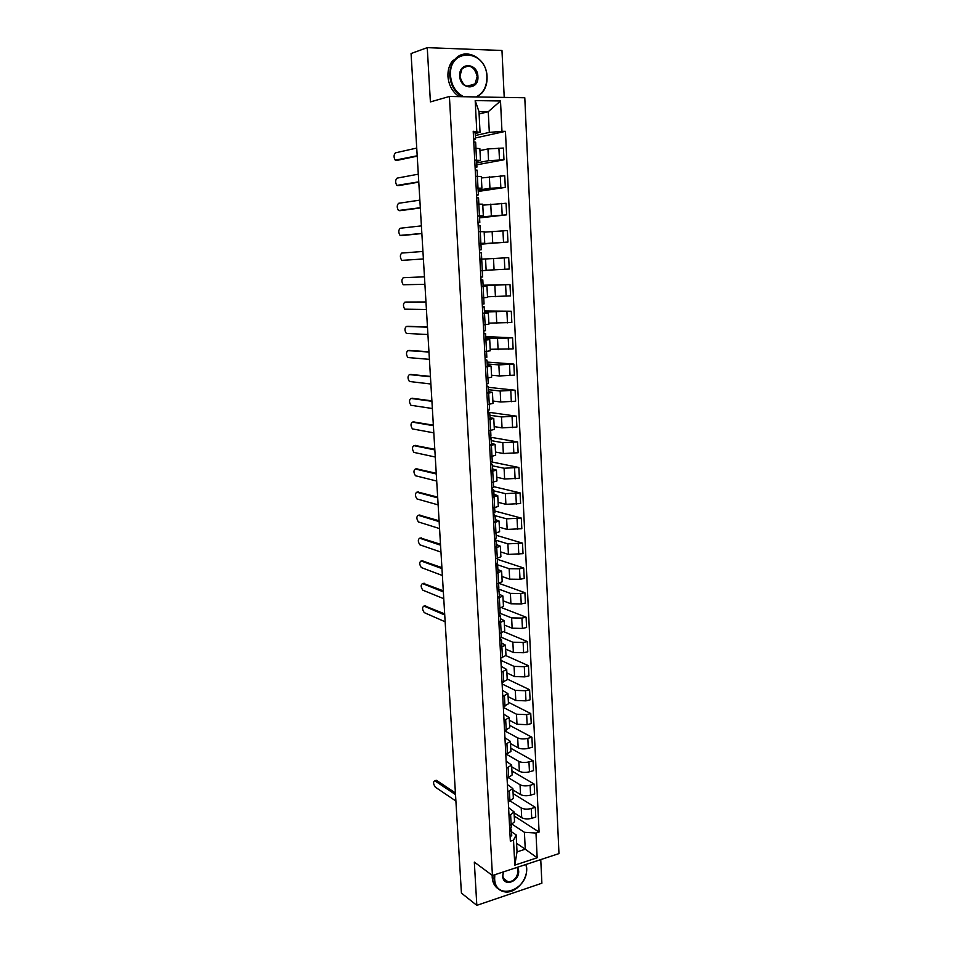 <?xml version="1.0" encoding="UTF-8"?>
<svg xmlns="http://www.w3.org/2000/svg" width="953" height="953" viewBox="0 0 953 953"><rect width="100%" height="100%" fill="white"/><g stroke="black" fill="none" stroke-linecap="round" stroke-linejoin="round"><path stroke-width="1.43" d="M504.22 97.42L501.969 50.485L427.254 47.65L411.065 53.535L461.419 893.092L476.822 905.35L541.888 883.217L540.756 859.594M492.427 875.509L558.97 853.602L524.793 97.766L449.411 96.479L492.427 875.509L474.32 862.096L476.822 905.35M427.254 47.65L430.399 101.911L449.411 96.479M514.096 812.814L521.708 817.698C524.448 819.092 527.783 819.306 531.726 818.317L535.765 817.066L535.288 807.298L531.25 808.525C527.307 809.502 523.959 809.311 521.22 807.93L510.439 801.151M508.592 807.656L514.048 811.885L510.629 814.815L511.142 824.679L514.549 821.7L514.048 812.075M511.142 824.679L509.498 825.179M513.107 793.587L535.288 807.298M510.629 814.815L508.985 815.315M512.917 789.894L520.541 794.564C523.28 795.91 526.64 796.1 530.595 795.147L534.645 793.932L534.168 784.105L530.118 785.296C526.151 786.237 522.792 786.058 520.04 784.736L508.557 777.827M508.283 801.807L513.357 798.447L512.857 788.739M511.94 770.977L534.168 784.105M507.377 784.51L512.845 788.56L507.758 791.86M511.725 766.82L519.361 771.287C522.113 772.573 525.484 772.752 529.451 771.811L533.513 770.643L533.037 760.744L528.963 761.9C524.984 762.817 521.625 762.65 518.861 761.387L506.567 754.347M507.044 778.267L512.142 775.027L511.642 765.247M510.76 748.224L533.037 760.744M506.162 761.197L511.63 765.068L506.531 768.249M510.522 743.59L518.182 747.843C520.946 749.07 524.317 749.225 528.307 748.331L532.382 747.2L531.905 737.229L527.819 738.337C523.816 739.23 520.445 739.075 517.682 737.884L504.566 730.748M505.805 754.562L510.927 751.44L510.427 741.589M509.581 725.304L531.905 737.229M504.935 737.729L510.415 741.422L505.281 744.484M509.319 720.194L516.991 724.244L527.14 724.673L531.238 723.589L530.75 713.547L526.652 714.619L516.49 714.214L503.351 707.436M504.566 730.689L509.712 727.699L509.2 717.764M508.39 702.242L530.75 713.547M503.696 714.107L509.188 717.609L504.03 720.539M508.104 696.655L515.787 700.479L525.973 700.86L530.094 699.812L529.606 689.71L525.484 690.734L515.287 690.377L502.124 683.98M503.303 706.649L508.473 703.79L507.961 693.784M507.199 679.024L529.606 689.71M502.445 690.317L507.949 693.629L502.767 696.429M506.889 672.937L514.584 676.559L524.805 676.88L528.927 675.88L528.438 665.694L524.305 666.695L514.072 666.385L500.885 660.358M502.04 682.443L507.234 679.715L506.71 669.625M505.995 655.652L528.438 665.694M501.195 666.361L506.71 669.482L501.504 672.151M505.65 649.076L513.369 652.46L523.626 652.745L527.771 651.769L527.271 641.524L523.114 642.477L512.857 642.215L501.409 637.331L499.729 638.403M500.766 658.07L505.983 655.473L505.459 645.312M504.292 631.91L527.271 641.524M501.707 643.013L505.459 645.169L500.218 647.706M504.411 625.037L512.142 628.206L522.435 628.432L526.592 627.503L526.092 617.187L521.922 618.092L511.63 617.889L499.849 613.22M499.479 633.531L504.721 631.065L504.197 620.808M502.017 607.823L526.092 617.187M500.444 618.676L504.197 620.689L498.931 623.095M503.172 600.831L510.915 603.773L521.231 603.94L525.413 603.058L524.912 592.671L520.719 593.528L510.391 593.385L497.835 588.787M498.193 608.812L503.458 606.477L502.922 596.149M499.193 583.439L524.912 592.671M499.169 594.16L502.922 596.03L497.633 598.293M501.909 576.458L509.676 579.174L520.028 579.293L524.221 578.447L523.709 567.988L519.504 568.81L509.14 568.703L496.465 564.45M496.882 583.915L502.183 581.723L501.647 571.312M497.347 559.328L523.709 567.988M497.883 569.477L501.647 571.192L496.334 573.325M500.647 551.918L508.425 554.396L523.018 553.669L522.506 543.127L507.889 543.853L495.882 540.196M495.572 558.839L500.897 556.79L500.361 546.295M496.096 535.252L522.506 543.127M496.584 544.616L500.349 546.188L495.012 548.178M499.372 527.212L507.163 529.439L521.815 528.701L521.303 518.087L506.627 518.837L495.084 515.68M494.25 533.585L499.61 531.679L499.062 521.1M494.833 511.022L521.303 518.087M495.286 519.588L499.05 521.005L493.69 522.852M498.097 502.326L505.9 504.316L520.6 503.565L520.076 492.88L505.352 493.63L493.785 490.843M492.927 508.152L498.3 506.388L497.752 495.727M493.571 486.614L520.076 492.88M493.976 494.369L497.752 495.643L492.356 497.347M496.799 477.262L504.625 479.014L519.373 478.251L518.849 467.482L504.077 468.245L492.487 465.826M491.581 482.54L496.989 480.92L496.43 470.163M491.915 461.979L518.849 467.482M492.653 468.983L496.43 470.091L491.009 471.652M495.5 452.032L503.339 453.521L518.134 452.758L517.61 441.918L502.791 442.692L491.176 440.631M490.235 456.737L495.667 455.272L495.107 444.432M489.199 436.998L517.61 441.918M491.319 443.407L495.107 444.36L489.663 445.766M494.19 426.61L502.04 427.861L516.895 427.075L516.371 416.151L501.492 416.938L489.854 415.258M488.877 430.756L494.333 429.434L493.773 418.498M489.044 412.315L516.371 416.151M489.973 417.652L493.773 418.438L488.293 419.701M492.868 401.022L500.73 401.999L515.644 401.213L515.108 390.218L500.182 391.004L488.52 389.706M487.507 404.572L492.999 403.405L492.427 392.386M488.401 387.323L515.108 390.218M488.627 391.719L492.427 392.338L486.923 393.446M491.545 375.232L499.42 375.959L514.382 375.16L513.846 364.082L498.86 364.892L487.186 363.975M486.125 378.21L491.641 377.197L491.069 366.083L485.542 366.988M487.078 362.069L513.846 364.082M487.269 365.583L491.069 366.047M490.211 349.274L513.119 348.917L512.571 337.767L497.537 338.577L485.839 338.065M484.743 351.645L490.283 350.787L489.711 339.59L484.148 340.352M485.756 336.623L512.571 337.767M485.899 339.268L489.711 339.554M488.853 323.127L511.832 322.495L511.296 311.25L484.481 311.965M483.338 324.89L488.913 324.187L488.329 312.894L482.742 313.501M484.422 311.012L511.296 311.25M484.517 312.763L488.329 312.882M487.495 296.788L510.546 295.871L509.998 284.554L483.111 285.674M481.932 297.932L487.531 297.396L486.947 286.007L481.325 286.472M483.088 285.221L509.998 284.554M483.123 286.055L486.947 285.995M486.137 270.247L509.247 269.056L508.699 257.644L485.553 258.966M480.503 270.771L486.137 270.402L485.553 258.93L479.907 259.228M480.931 243.837L507.949 242.038L507.389 230.555L484.172 232.163M479.073 243.42L484.743 243.218L480.92 243.551M480.943 244.171L507.949 242.038M484.743 243.206L484.148 231.65L479.669 231.734M479.538 217.046L506.627 214.83L506.067 203.251L482.778 205.169M477.632 215.854L483.326 215.819L479.502 216.331M479.585 217.903L506.627 214.83M483.326 215.807L482.73 204.168L477.024 204.133M478.132 190.076L489.949 188.289L505.304 187.407L504.733 175.757L481.384 177.961M476.178 188.086L481.908 188.229L478.072 188.92M478.203 191.446L505.304 187.407M481.908 188.194L481.301 176.484L475.571 176.281M476.714 162.903L488.555 160.688L503.97 159.794L503.398 148.049L487.972 148.942L479.967 150.562M474.725 160.116L480.479 160.426L476.631 161.307M476.822 164.798L503.97 159.794M480.467 160.39L479.859 148.597L474.094 148.215M516.586 843.345L525.258 849.218L524.412 832.303L512.214 824.285M511.535 831.814L516.157 834.899L517.026 851.875L525.258 849.218L537.17 857.795L514.811 865.133L513.512 840.153L516.157 834.899M479.097 114.003L488.27 111.704L478.978 111.596L480.05 132.384L473.212 131.288L510.343 841.165L513.512 840.153M476.786 131.288L475.19 100.589L500.504 100.982L501.969 131.335L489.306 132.396L488.27 111.704L500.504 100.982M524.412 832.303L535.979 833.053L539.088 832.064L505.447 131.347L501.969 131.335M535.979 833.053L537.17 857.795M475.297 135.529L489.306 132.396M480.05 132.384L475.19 133.48M514.263 816.054L539.088 832.064M475.416 137.959L505.447 131.347M514.811 865.133L517.026 851.875M478.978 111.596L475.19 100.589M511.237 827.502L509.724 829.324M435.521 780.543L436.581 780.4L455.403 792.932M510.737 828.8L511.451 830.301L509.855 831.862M511.642 835.352L510.129 837.21M455.51 794.599L434.747 780.757C433.019 781.805 433.21 783.938 435.318 787.13L455.891 801.044M494.821 874.723L494.631 878.785C495.238 901.633 528.546 890.197 526.556 868.219L525.961 864.466M526.175 864.395L526.687 867.909C527.652 879.774 515.954 893.187 505.507 891.984C498.657 891.031 494.821 886.624 493.988 878.726L494.13 874.949M517.622 867.206L518.658 870.828C519.647 881.882 502.946 887.517 502.696 876.105L503.327 871.924M503.422 871.888L502.85 875.795C503.232 879.512 505.042 881.561 508.283 881.966C514.167 881.215 517.408 877.487 518.015 870.78L517.074 867.397M498.419 888.958C494.678 886.54 492.606 882.692 492.213 877.415L492.213 875.342M508.283 881.966L503.41 878.392M476.071 96.932C483.362 93.263 486.971 86.532 486.888 76.752C486.554 48.865 448.22 47.281 450.531 75.811C451.531 85.794 455.951 92.763 463.766 96.73M462.145 96.706C454.831 92.37 450.721 85.425 449.816 75.871C449.566 69.903 451.007 64.756 454.14 60.456C464.147 45.923 486.912 57.609 487.066 76.848C487.293 83.114 485.685 88.415 482.242 92.751L477.155 96.956M477.906 76.514C479.097 90.511 460.096 90.166 459.727 76.049C458.56 61.874 477.679 62.517 477.906 76.514M459.918 76.133C462.717 86.366 467.756 88.963 475.023 83.912L477.203 76.585C474.403 66.269 469.329 63.708 461.991 68.926L459.918 76.133M459.251 96.646C452.52 92.167 448.756 85.436 447.946 76.454C447.696 70.498 449.137 65.376 452.27 61.087L461.085 54.988M501.326 637.116L501.195 633.149M424.776 605.894L444.67 613.863M500.289 638.236L501.552 639.975L499.872 641.071M501.754 645.419L500.17 646.73M444.741 614.995L423.942 606.072C422.024 607.287 422.143 609.479 424.288 612.636L445.146 621.785M500.051 612.565L498.443 613.78M423.418 583.415L443.288 590.824M498.895 613.649L500.277 615.435L498.586 616.46M500.48 620.927L498.884 622.154M443.348 591.884L422.524 583.593C420.618 584.844 420.726 587.048 422.834 590.181L443.764 598.71M498.764 587.846L497.144 588.978M422.048 560.793L441.894 567.619M497.466 588.894L498.991 590.717L497.287 591.682M499.193 596.268L497.597 597.424M441.954 568.607L421.107 560.96C419.201 562.258 419.296 564.462 421.381 567.583L442.371 575.493M497.466 562.949L495.846 563.997M420.678 538.016L440.5 544.27M496.001 563.962L497.692 565.82L495.989 566.737M497.907 571.431L496.287 572.503M440.548 545.187L419.677 538.195C417.783 539.529 417.867 541.745 419.928 544.842L440.965 552.109M496.156 537.873L494.524 538.85L496.382 540.756L494.667 541.602M419.296 515.108L439.083 520.767M496.596 546.414L494.976 547.415M439.142 521.613L418.236 515.275C416.342 516.645 416.413 518.873 418.45 521.958L439.559 528.581M494.845 512.619L493.201 513.524M417.914 492.046L437.665 497.109M493.213 513.81L495.072 515.502L493.344 516.288M495.286 521.22L493.654 522.149M437.713 497.871L416.783 492.213C414.9 493.618 414.96 495.858 416.973 498.931L438.13 504.887M493.523 487.186L491.867 488.007M416.521 468.828L436.236 473.284M491.903 488.555L493.749 490.08L492.01 490.795M493.964 495.846L492.32 496.692M436.283 473.975L415.329 468.995C413.447 470.448 413.507 472.7 415.484 475.75L436.7 481.039M492.189 461.562L490.521 462.312M415.115 445.468L434.806 449.304M490.569 463.122L492.415 464.468L490.676 465.112M492.641 470.294L490.986 471.056M434.842 449.911L413.852 445.635C411.994 447.124 412.03 449.375 413.983 452.413L435.259 457.023M490.843 435.759L489.175 436.426M413.697 421.953L433.353 425.157M489.223 437.51L491.069 438.678L489.318 439.25M491.295 444.551L489.628 445.242M433.389 425.693L412.375 422.108C410.517 423.644 410.552 425.908 412.47 428.921L433.818 432.853M489.485 409.778L487.805 410.35M412.28 398.283L431.9 400.856M487.876 411.708L489.723 412.697L487.96 413.209M489.949 418.629L488.27 419.237M431.923 401.308L410.886 398.437C409.04 400.01 409.063 402.285 410.957 405.287L432.352 408.515M488.127 383.594L486.435 384.095M410.862 374.458L430.422 376.387M486.518 385.727L488.353 386.525L486.59 386.966M488.591 392.517L486.9 393.041M430.446 376.757L409.397 374.6C407.55 376.221 407.562 378.508 409.421 381.498L430.887 384.011M486.757 357.232L485.053 357.637M409.421 350.478L428.945 351.752M485.148 359.543L486.983 360.163L485.208 360.532M487.221 366.214L485.518 366.643M428.969 352.038L407.884 350.621C406.049 352.265 406.049 354.576 407.884 357.542L429.41 359.352M485.375 330.667L483.659 330.989M407.979 326.331L427.468 326.939M483.767 333.181L485.601 333.61L483.814 333.907M485.839 339.709L484.136 340.066M427.48 327.153L406.371 326.474C404.537 328.166 404.525 330.488 406.335 333.443L427.921 334.515M483.981 303.912L482.254 304.15M406.526 302.041L425.967 301.97M482.385 306.628L484.207 306.854L482.409 307.08M484.458 313.025L482.73 313.287M425.967 302.101L404.834 302.161C403.012 303.9 403 306.235 404.787 309.177L426.42 309.499M481.182 270.735L480.515 270.843M482.575 276.966L480.836 277.109M403.298 277.692L424.454 276.823L403.298 277.692C401.487 279.467 401.463 281.814 403.214 284.744L424.907 284.328M480.979 279.884L482.814 279.908L480.991 280.063M483.052 286.138L481.325 286.317M479.419 249.984L481.241 249.793L479.419 249.865M480.836 243.515L479.085 243.551M423.382 258.99L402.214 260.336L423.382 258.966M479.907 259.168L481.718 259.049L479.895 259.145M481.313 252.783L479.573 252.843M422.941 251.461L401.749 253.057C399.95 254.88 399.915 257.239 401.642 260.157L402.214 260.336M478.001 222.823L479.812 222.43L477.977 222.418M479.407 216.117L477.644 216.057M421.857 233.545L402.369 235.51M479.895 225.444L478.132 225.42M421.405 225.873L400.189 228.255C398.39 230.114 398.354 232.508 400.057 235.403L421.857 233.437M476.571 195.46L478.382 194.853L476.536 194.769M477.965 188.515L476.202 188.36M420.321 207.933L400.748 210.613M478.454 197.914L476.691 197.795M419.856 200.118L398.628 203.287C396.829 205.193 396.782 207.599 398.461 210.482L420.309 207.73M475.13 167.883L476.941 167.085L475.082 166.918M476.524 160.7L474.737 160.461M418.772 182.13L399.104 185.537M477.012 170.17L475.237 169.956M418.296 174.173L397.044 178.14C395.257 180.105 395.197 182.523 396.853 185.394L418.76 181.844M473.677 140.115L475.476 139.09L473.605 138.852M475.059 132.681L473.272 132.336M417.223 156.149L397.449 160.295M475.559 142.223L473.772 141.914M416.735 148.06L395.447 152.837C393.684 154.839 393.601 157.269 395.233 160.14L417.2 155.78M487.972 148.942L488.555 160.688M489.365 176.639L489.949 188.289M490.747 204.121L491.331 215.7M492.129 231.412L492.713 242.896M493.499 258.501L494.071 269.902M494.857 285.388L495.429 296.705M496.203 312.084L496.763 323.317M497.537 338.577L498.097 349.739M498.86 364.892L499.42 375.959M500.182 391.004L500.73 401.999M501.492 416.938L502.04 427.861M502.791 442.692L503.339 453.521M504.077 468.245L504.625 479.014M505.352 493.63L505.9 504.316M506.627 518.837L507.163 529.439M507.889 543.853L508.425 554.396M509.14 568.703L509.676 579.174M510.391 593.385L510.915 603.773M511.63 617.889L512.142 628.206M512.857 642.215L513.369 652.46M514.072 666.385L514.584 676.559M515.287 690.377L515.787 700.479M516.49 714.214L516.991 724.244M517.682 737.884L518.182 747.843M518.861 761.387L519.361 771.287M520.04 784.736L520.541 794.564M521.22 807.93L521.708 817.698M477.096 170.111L478.001 188.051M478.835 204.073L479.442 215.795M480.276 231.71L480.872 243.337M481.694 259.133L482.301 270.664M483.111 286.341L483.707 297.801M484.517 313.37L485.446 330.703M485.923 340.185L486.84 357.28M487.305 366.81L487.888 378.019M488.686 393.244L489.258 404.37M490.045 419.475L490.616 430.518M491.403 445.527L492.272 461.669M492.749 471.39L493.32 482.278M494.083 497.061L494.929 512.75M495.417 522.554L496.239 538.016M496.727 547.868L497.549 563.104M498.038 572.991L498.848 588.013M499.336 597.948L500.134 612.743M500.623 622.726L501.171 633.149M501.909 647.325L502.445 657.677M503.184 671.758L503.708 682.038M504.447 696.012L504.971 706.221M505.698 720.099L506.222 730.248M506.936 744.031L507.461 754.097M508.175 767.784L508.699 777.791M509.402 791.383L509.926 801.318M475.928 148.203L476.548 160.092M500.265 175.828L500.837 187.515M501.612 203.382L502.183 214.985M502.946 230.745L503.518 242.253M504.28 257.894L504.84 269.318M505.602 284.84L506.162 296.192M506.913 311.595L507.461 322.864M508.211 338.16L508.759 349.346M509.51 364.534L510.046 375.625M510.784 390.706L511.32 401.725M512.059 416.699L512.595 427.635M513.322 442.502L513.858 453.366M514.572 468.126L515.108 478.906M515.823 493.559L516.347 504.268M517.062 518.825L517.586 529.451M518.289 543.901L518.801 554.455M519.504 568.81L520.028 579.293M520.719 593.528L521.231 603.94M521.922 618.092L522.435 628.432M523.114 642.477L523.626 652.745M524.305 666.695L524.805 676.88M525.484 690.734L525.973 700.86M526.652 714.619L527.14 724.673M527.819 738.337L528.307 748.331M528.963 761.9L529.451 771.811M530.118 785.296L530.595 795.147M531.25 808.525L531.726 818.317M498.907 148.072L499.479 159.842M434.925 780.852L436.581 780.4M423.942 606.072L425.646 605.727M422.524 583.593L424.228 583.26M421.107 560.96L422.822 560.65M419.677 538.195L421.393 537.897M418.236 515.275L419.963 515.001M416.783 492.213L418.522 491.951M415.329 468.995L417.069 468.745M413.852 445.635L415.603 445.396M412.375 422.108L414.126 421.893M410.886 398.437L412.649 398.235M409.397 374.6L411.16 374.422M407.884 350.621L409.659 350.454M406.371 326.474L408.146 326.319M404.834 302.161L406.621 302.03M400.653 235.582L402.464 235.51M399.081 210.661L400.903 210.601M397.508 185.573L399.331 185.537M395.924 160.318L397.746 160.295M511.32 827.776L511.165 824.667M511.737 835.638L511.463 830.408M434.747 780.757L436.391 780.293M475.023 83.912L466.779 86.318M452.27 61.087L454.14 60.456M501.838 645.61L501.552 640.047M500.563 621.106L500.277 615.495M499.289 596.435L498.991 590.777M497.99 571.586L497.692 565.879M496.692 546.557L496.382 540.804M495.369 521.351L495.072 515.561M493.606 487.293L493.344 482.266M494.059 495.965L493.749 490.128M492.725 470.401L492.415 464.504M490.926 435.855L490.652 430.518M491.379 444.646L491.069 438.714M489.568 409.85L489.282 404.358M490.033 418.701L489.723 412.72M488.21 383.654L487.912 378.007M488.675 392.576L488.353 386.549M487.305 366.262L486.983 360.186M485.923 339.756L485.601 333.621M484.053 303.936L483.743 297.801M484.529 313.049L484.207 306.866M482.659 276.966L482.325 270.712M483.135 286.15L482.814 279.92M481.241 249.793L480.908 243.503M481.718 259.049L481.396 252.771M479.812 222.418L479.49 216.081M480.3 231.71L479.967 225.42M478.382 194.841L478.049 188.468M478.859 204.073L478.537 197.867M476.929 167.061L476.595 160.64M475.476 139.067L475.142 132.598M475.952 148.203L475.642 142.152"/></g></svg>
